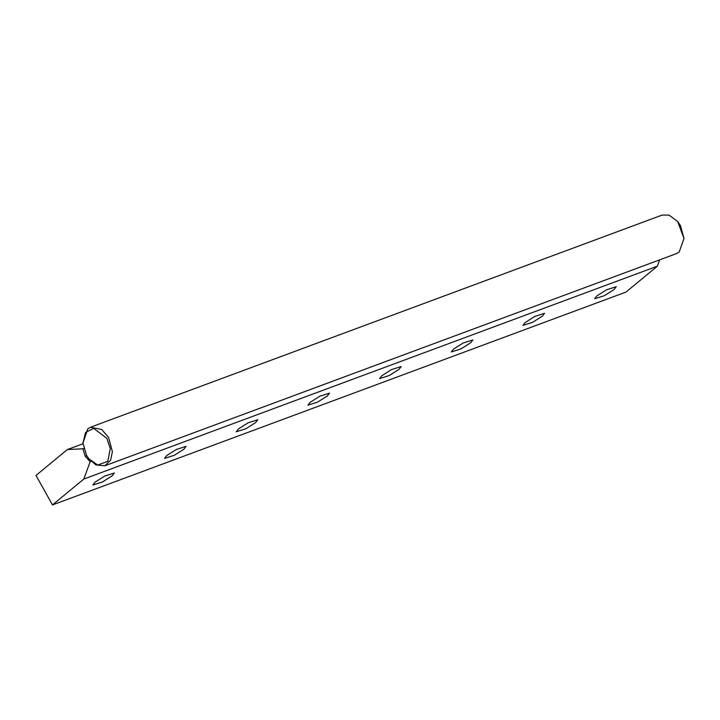 <?xml version="1.0" encoding="UTF-8"?>
<svg xmlns="http://www.w3.org/2000/svg" width="720" height="720" viewBox="0 0 720 720"><rect width="100%" height="100%" fill="white"/><g stroke="black" fill="none" stroke-linecap="round" stroke-linejoin="round"><path stroke-width="1.08" d="M83.817 479.052L90.144 461.763L85.257 456.318L82.89 448.785L67.338 449.559L36 475.443L52.479 504.927L83.817 479.052L657.351 266.184L659.664 259.848M91.125 461.394L90.144 461.763M52.479 504.927L626.013 292.059L657.351 266.184M112.23 475.794L114.399 472.968L104.751 476.028L95.031 482.184L92.862 485.01L102.51 481.95L112.23 475.794M614.07 289.539L616.239 286.713L606.582 289.773L596.862 295.92L594.693 298.746L604.35 295.695L614.07 289.539M542.376 316.143L544.545 313.317L534.888 316.377L525.177 322.533L523.008 325.359L532.656 322.299L542.376 316.143M470.691 342.756L472.851 339.93L463.203 342.99L453.483 349.137L451.314 351.963L460.971 348.903L470.691 342.756M398.997 369.36L401.166 366.534L391.509 369.594L381.789 375.75L379.62 378.576L389.277 375.516L398.997 369.36M327.303 395.973L329.472 393.147L319.824 396.207L310.104 402.354L307.935 405.18L317.583 402.12L327.303 395.973M255.618 422.577L257.778 419.751L248.13 422.811L238.41 428.967L236.241 431.793L245.898 428.733L255.618 422.577M183.924 449.19L186.093 446.364L176.436 449.424L166.716 455.571L164.547 458.397L174.204 455.337L183.924 449.19M83.016 443.745L67.338 449.559M82.89 448.785L83.781 448.452M86.778 455.751L85.257 456.318M104.823 465.786L676.44 253.629L679.167 252.045L684 238.5L677.727 221.598L669.042 215.091L662.121 215.073L90.513 427.23L87.777 428.814L82.971 442.98L85.527 432.504L93.672 428.337L106.911 438.435L110.268 448.569L107.802 461.34L97.623 465.039L88.83 458.757L86.508 455.283L82.971 442.98M684 238.5L680.436 225.567L677.727 221.598M88.83 458.757L95.913 464.931L104.832 465.777L110.529 460.377L112.401 451.71L108.594 437.481L101.763 429.525L90.513 427.23"/></g></svg>
